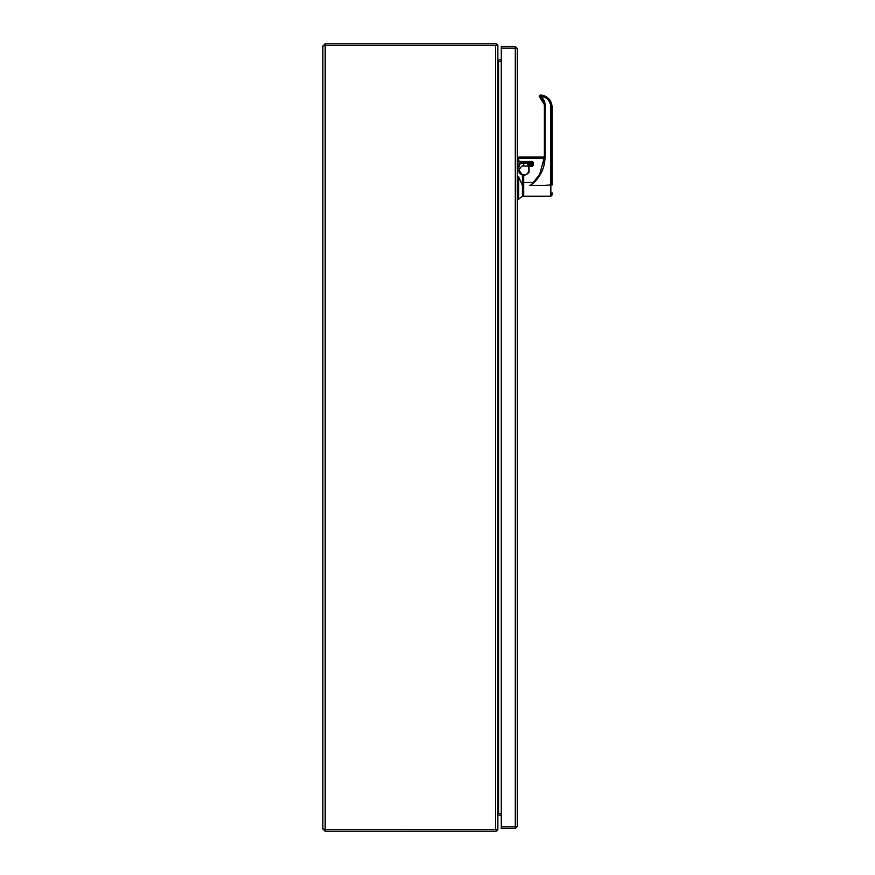 <?xml version="1.0" encoding="UTF-8"?>
<svg xmlns="http://www.w3.org/2000/svg" width="875" height="875" viewBox="0 0 875 875"><rect width="100%" height="100%" fill="white"/><g stroke="black" fill="none" stroke-linecap="round" stroke-linejoin="round"><path stroke-width="1.31" d="M322.864 46.058L325.172 43.75L496.245 43.75L496.245 45.369L325.172 45.369L322.864 46.058L322.864 828.942L325.172 829.62L496.245 829.631L496.245 831.25L325.172 831.25L322.864 828.942M324.866 45.445L497.864 45.38L497.864 829.62L325.172 829.62L325.172 831.25M325.172 43.75L325.172 829.62M495.709 829.62A0.689 0.689 0 0 1 495.567 829.631L495.567 45.38A0.678 0.678 0 0 1 495.709 45.38M496.245 43.848A2.297 2.297 0 0 1 497.766 45.38M497.766 829.62A2.297 2.297 0 0 1 496.245 831.152M498.553 62.092L497.864 61.523L498.553 61.534A2.308 2.308 0 0 1 497.864 61.425L498.105 61.523M498.553 61.523L501.287 61.523L498.542 61.523L498.553 813.466L497.864 813.466L498.553 812.908L497.864 813.575A2.308 2.308 0 0 1 498.553 813.477L501.287 813.477L498.553 813.466M501.287 59.905L498.553 59.905A0.689 0.689 0 0 1 497.864 59.216M497.864 815.773A0.689 0.689 0 0 1 498.553 815.095L501.287 815.095L498.542 815.106M522.419 185.423L518.634 176.816L518.634 199.194L522.419 196.186L522.419 174.891L519.236 170.559L522.419 174.891A4.484 4.484 0 0 1 519.236 170.559L519.236 170.122M522.419 175.339L518.798 170.548L519.039 172.102M519.236 170.395L518.766 167.158L519.236 170.559L518.766 167.158L519.663 163.363L523.709 162.498L517.256 163.363M518.634 176.816L517.256 176.816M519.203 172.55L519.794 173.567M519.192 166.884L519.389 165.025L517.256 164.938M519.389 165.025L520.013 163.931L523.709 163.242L520.013 163.931L519.663 163.363M527.592 164.894L527.33 166.042L528.194 164.358L531.464 164.358L531.464 163.242L523.709 163.242L523.709 166.042L523.709 162.498L531.891 162.914L531.891 161.755L531.891 162.914L531.464 162.498M531.891 163.986L531.891 162.914L531.891 163.986M519.192 170.559C518.197 171.478 521.292 164.664 523.709 166.042L527.33 166.042L528.194 164.402L531.464 164.402M552.136 178.008L552.136 107.034C551.447 99.805 547.487 95.791 540.269 94.981L540.269 95.003C547.411 95.736 551.37 99.75 552.136 107.056L552.136 107.034C551.37 99.739 547.411 95.725 540.269 94.981L539.219 96.075M552.136 184.986L552.136 107.056L550.845 107.002L550.845 184.92L552.136 184.953M552.136 192.828L552.136 194.895L550.845 196.186L550.845 192.391M540.269 95.003L539.908 96.228C546.536 96.786 550.178 100.384 550.845 107.002M545.027 104.617L544.381 104.65L544.381 157.008L544.381 104.65C543.714 100.428 542.183 97.891 539.788 97.027L540.094 96.425L539.788 97.027L539.317 96.545L540.094 96.425C543.244 98.241 544.895 100.975 545.027 104.617L545.027 156.986C544.764 168.459 540.137 177.767 531.169 184.92L533.334 182.416L523.709 182.416L523.709 196.186L523.709 194.37L522.419 194.37M531.169 184.92L529.397 185.434L544.381 185.434L529.397 185.434M545.027 156.986L544.381 156.997L543.736 163.658L544.381 157.008L544.381 104.65L539.317 96.545L539.908 96.228M544.348 158.506L518.547 158.539L518.973 156.997L544.381 156.986L539.7 174.355L533.334 182.416M518.547 160.016L518.547 158.539L518.547 161.328L532.328 161.284L533.181 162.225L533.181 165.277L532.328 166.261L529.047 166.261L529.047 170.559C529.747 172.309 528.172 173.884 524.311 175.295L523.709 175.295L523.709 182.416M523.709 175.295L524.311 174.891C526.936 174.617 528.369 173.173 528.62 170.57C528.369 173.206 526.936 174.639 524.311 174.902L524.486 174.891M533.181 165.277L528.62 166.294L528.62 170.592L528.62 165.506L528.62 170.592A4.309 4.309 -0 0 1 524.311 174.88A4.309 4.309 180 0 0 528.62 170.592A4.309 4.309 -0 0 1 524.311 174.88L524.311 175.295M533.181 162.225L532.755 165.32L532.755 164.708L529.047 165.113L528.62 166.294L529.047 165.506M532.328 161.733L518.547 161.328L532.328 161.733M532.328 166.261L532.755 162.258M518.547 158.539L518.973 161.328M518.547 161.306L517.256 161.306M517.256 826.558L517.256 48.442L515.298 48.114L515.298 826.886L517.256 826.558L515.298 828.516L515.298 826.897L501.287 826.886L501.287 48.114L515.298 48.114L515.298 46.484L517.256 48.442M515.298 46.484L501.287 46.484L501.287 48.103L515.298 48.103M515.298 826.897L501.287 826.897L501.287 828.516L515.298 828.516M544.381 185.434L550.845 184.92L550.845 196.186L523.709 196.186M529.047 170.559L528.62 170.592A4.309 4.309 180 0 1 524.311 174.902L523.709 174.88L524.311 174.902C526.936 174.617 528.369 173.184 528.62 170.57C528.369 173.206 526.936 174.639 524.311 174.902L523.709 174.869L524.311 174.902M544.359 158.134L518.973 158.134L518.973 156.997L518.547 157.434M518.973 158.102L544.359 158.102M532.328 165.113L529.047 165.091M528.62 165.506L532.755 164.642M518.634 199.194L517.256 199.194M531.464 161.306L531.891 162.914M528.194 164.423L531.464 164.423M539.438 95.408L539.241 96.316M539.317 96.545L539.317 95.627M523.709 176.466L522.419 176.466"/></g></svg>
